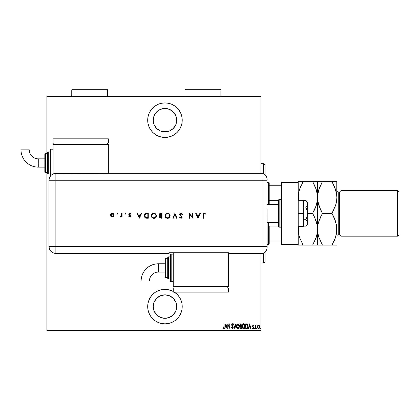 <?xml version="1.0" encoding="UTF-8"?>
<svg xmlns="http://www.w3.org/2000/svg" width="420" height="420" viewBox="0 0 420 420"><rect width="100%" height="100%" fill="white"/><g stroke="black" fill="none" stroke-linecap="round" stroke-linejoin="round"><path stroke-width="0.63" d="M164.96 102.921A17.262 17.262 0 0 1 182.217 120.183A17.262 17.262 0 0 1 164.96 137.44L168.326 137.109L171.565 136.127L174.547 134.531L177.161 132.384L179.309 129.77L180.905 126.788L181.886 123.548L182.217 120.183L181.886 116.812L180.905 113.573L179.309 110.591L177.161 107.977L174.547 105.83L171.565 104.234L168.326 103.252L164.96 102.921L161.59 103.252L158.356 104.234L155.369 105.83L152.754 107.977L150.607 110.591L149.011 113.573L148.029 116.812L147.698 120.183L148.029 123.548L149.011 126.788L150.607 129.77L152.754 132.384L155.369 134.531L158.356 136.127L161.59 137.109L164.96 137.44A17.262 17.262 0 0 1 147.698 120.183A17.262 17.262 0 0 1 164.96 102.921M164.96 289.328A17.262 17.262 0 0 1 173.245 291.443L168.326 289.658L164.96 289.328L161.59 289.658L158.356 290.64L155.369 292.236L152.754 294.383L150.607 296.998L149.011 299.98L148.029 303.219L147.698 306.584L148.029 309.955L149.011 313.189L150.607 316.176L152.754 318.791L155.369 320.938L158.356 322.529L161.59 323.516L164.96 323.846L168.326 323.516L171.565 322.529L174.547 320.938L177.161 318.791L179.309 316.176L180.905 313.189L181.886 309.955L182.217 306.584L181.886 303.219L180.905 299.98L179.309 296.998L177.161 294.383L174.321 292.089A17.262 17.262 0 0 1 164.96 323.846A17.262 17.262 0 0 1 147.698 306.584A17.262 17.262 0 0 1 164.96 289.328M162.671 295.076L164.96 294.851A11.739 11.739 0 0 1 176.694 306.584A11.739 11.739 0 0 1 164.96 318.323A11.739 11.739 0 0 1 153.221 306.584A11.739 11.739 0 0 1 164.96 294.851L169.449 295.743L173.255 298.284L175.802 302.096L176.694 306.584L175.802 311.078L173.255 314.885L169.449 317.431L164.96 318.323L160.466 317.431L156.66 314.885L154.114 311.078L153.221 306.584L154.114 302.096L156.66 298.284L160.466 295.743L164.96 294.851L167.249 295.076M164.96 108.444A11.739 11.739 0 0 1 176.694 120.183A11.739 11.739 0 0 1 164.96 131.917A11.739 11.739 0 0 1 153.221 120.183A11.739 11.739 0 0 1 164.96 108.444L169.449 109.337L173.255 111.883L175.802 115.689L176.694 120.183L175.802 124.672L173.255 128.478L169.449 131.024L164.96 131.917L160.466 131.024L156.66 128.478L154.114 124.672L153.221 120.183L154.114 115.689L156.66 111.883L160.466 109.337L164.96 108.444M260.925 330.335L46.904 330.335L46.904 172.652L46.904 330.335L260.925 330.335L260.925 253.428L260.925 330.335M46.904 153.321L46.904 96.432L260.925 96.432L260.925 173.339L260.925 96.017L46.904 96.017L260.925 96.017L260.925 96.432L46.904 96.432L46.904 96.017L46.904 153.321M257.686 325.668L257.392 326.923L257.633 328.062L258.221 328.687L259.04 328.534L259.623 326.923L258.998 325.258L257.833 325.447L258.505 325.085L257.686 325.668L257.392 326.923L258.505 328.739L259.623 326.923L259.324 325.668L258.442 325.085M255.344 328.676L255.449 326.046L256.153 325.206L255.707 325.148L255.344 325.668L255.097 325.148L255.097 328.676L255.097 325.148L255.097 328.676L255.397 326.277L256.153 325.206L255.344 325.668L255.344 325.148M253.281 325.657L253.439 325.889L253.045 325.516L253.439 325.889L253.045 325.516L252.746 325.994L253.612 327.721L252.982 328.739L252.373 328.262L252.541 327.936L252.977 328.304L253.365 327.737L252.499 326.009L253.05 325.085L252.499 326.151L253.344 327.925L252.373 328.262L253.286 328.624L253.585 327.443L252.751 325.915L252.966 325.531L253.439 325.889L253.612 325.584L253.05 325.085L253.612 325.584L253.05 325.085L253.612 325.584L253.439 325.889L253.507 325.421M246.666 328.676L247.763 327.847L248 325.684L247.417 324.219L246.262 323.846L245.679 323.846L245.679 328.676L246.572 328.676C247.664 328.377 248.152 327.595 248.036 326.324L247.17 324.019L245.679 323.846L245.679 328.676L245.679 323.846L246.498 323.852M240.807 328.676L239.983 328.676L241.174 328.54L241.647 327.127L241.085 326.072L241.222 324.224L239.983 323.846L239.983 328.676L239.983 323.846L239.983 328.676L240.749 328.676L241.652 327.306L241.085 326.072L241.406 325.043L240.524 323.846L239.983 323.846L240.629 323.852M235.809 323.846L234.838 328.676L236.077 323.846L234.806 327.747L233.536 323.846L234.775 328.676L233.536 323.846L234.775 328.676L236.077 323.846L234.806 327.747L233.536 323.846L233.809 323.846M228.023 328.676L228.023 324.875L229.945 328.676L229.945 323.846L229.698 327.653L227.777 323.846L227.777 328.676L228.023 324.875L229.945 328.676L229.945 323.846L229.698 327.653L227.777 323.846L227.777 328.676L227.829 323.846M223.514 328.797L222.758 328.246L223.451 328.802L224.065 328.109L224.117 323.846L223.745 328.109L223.419 328.304L222.91 327.873L222.758 328.246L223.451 328.802L224.117 327.106L224.117 323.846L223.871 327.059L223.472 328.304L222.91 327.873L222.758 328.246L222.91 327.873L223.555 328.288M224.884 328.676L225.855 323.846L224.616 328.676L225.283 327.127L226.49 327.127L227.157 328.676L225.918 323.846L224.616 328.676L225.283 327.127L226.49 327.127L227.157 328.676L225.918 323.846L227.157 328.676L226.884 328.676M232.355 328.802L232.895 328.466L233.163 327.495L231.971 325.154L232.234 324.23L232.869 324.839L233.105 324.539L232.365 323.72L231.819 324.145L231.688 325.038L232.885 327.757L232.36 328.304L231.735 327.5L231.494 327.747L232.355 328.802L233.163 327.495L231.924 324.828L232.334 324.219L232.869 324.839L233.105 324.539L232.365 323.72L231.677 324.849L232.916 327.485L232.36 328.304L231.735 327.5L231.494 327.747L232.407 328.797M236.45 326.282L236.765 327.842L237.552 328.724L238.334 328.718L239.111 327.831L239.353 325.453L238.912 324.329L237.92 323.72L236.754 324.707L236.45 326.282L237.941 328.802L239.421 326.261C239.51 324.98 239.006 324.135 237.92 323.72L236.45 326.282M242.151 326.282L242.466 327.842L243.248 328.724L244.031 328.718L244.813 327.831L245.054 325.453L244.613 324.329L243.616 323.72L242.456 324.707L242.151 326.282L243.642 328.802L245.123 326.261C245.207 324.98 244.708 324.135 243.616 323.72L242.151 326.282M248.614 328.676L249.585 323.846L248.346 328.676L249.013 327.127L250.22 327.127L250.887 328.676L249.648 323.846L248.346 328.676L249.013 327.127L250.22 327.127L250.887 328.676L249.648 323.846L250.887 328.676L250.614 328.676M254.352 328.729L254.168 328.335L254.478 328.729L254.609 328.083L254.179 328.209L254.415 327.936L254.168 328.335L254.415 327.936L254.667 328.335L254.415 327.936L254.415 328.739L254.415 327.936L254.667 328.335L254.415 328.739L254.415 327.936L254.667 328.335L254.415 328.739L254.415 327.936L254.667 328.335L254.415 328.739L254.173 328.403M256.946 328.466L256.709 327.936L256.956 328.335L256.709 328.739L256.473 328.466L256.904 328.587L256.772 327.947L256.463 328.335L256.709 327.936L256.463 328.335L256.709 327.936L256.956 328.335L256.709 327.936L256.709 328.739L256.709 327.936L256.956 328.335L256.709 328.739L256.709 327.936L256.956 328.335L256.709 328.739L256.463 328.403M260.395 327.936L260.673 328.335L260.426 328.739L260.19 328.466L260.62 328.587L260.489 327.947L260.18 328.335L260.426 327.936L260.18 328.335L260.426 327.936L260.673 328.335L260.426 327.936L260.426 328.739L260.426 327.936L260.673 328.335L260.426 328.739L260.426 327.936L260.673 328.335L260.426 328.739L260.185 328.403M46.904 330.75L260.925 330.75L46.904 330.75L46.904 330.335L46.904 330.75M223.871 323.846L224.117 327.358M224.059 328.109L224.102 327.763M223.083 328.062L223.472 328.304M222.91 327.873L223.277 328.235M223.855 327.642L223.871 327.059M223.865 327.416L223.828 327.868M225.887 324.776L226.359 326.634L225.409 326.634L225.887 324.776L226.359 326.634L225.409 326.634L225.887 324.776M229.698 323.846L229.887 328.676M231.551 327.92L231.735 327.5L232.428 328.298M231.95 327.994L232.36 328.304M232.617 328.214L232.754 326.886M232.911 327.621L231.677 324.849M232.816 327.012L231.882 325.673M231.688 324.671L232.034 323.852M231.719 324.45L231.819 324.145M232.365 323.72L233.105 324.539L232.806 324.697M232.78 324.639L232.281 324.219L231.924 324.828L232.806 326.356M232.439 324.235L231.924 324.828L232.034 325.306M232.013 324.434L231.971 325.154M232.932 326.566L232.759 326.282M233.163 327.385L233.153 327.737M232.895 328.466L232.565 328.76M232.738 328.65L233.069 328.115M231.94 325.757L232.192 326.109M236.455 326.083L236.518 325.49M236.891 324.445L237.195 324.046M238.912 324.329L239.111 324.681M239.337 325.364L239.19 324.87M239.358 325.495L239.405 325.852M239.405 326.671L239.353 327.065M238.334 328.718L239.111 327.831L238.14 328.781M237.484 328.692L237.216 328.503M236.959 328.188L236.77 327.852M236.759 327.842L236.581 327.338M236.518 327.075L236.765 327.842M238.665 328.493L238.917 328.183L238.665 328.493M238.46 324.408L237.93 324.219L239.174 326.256L237.93 328.304L238.408 328.156M238.529 328.067L237.767 328.293L236.696 326.282L237.93 324.219L238.77 324.744M239.064 327.138L238.917 327.537M239.164 326.587L239.117 326.912M237.353 328.078L236.959 327.542M237.93 324.219L237.61 324.287L237.93 324.219M237.337 324.471L237.61 324.287M236.838 325.306L236.938 325.043M241.159 326.119L241.652 327.306M241.553 327.978L241.395 328.304M241.547 327.983L241.101 328.587M241.295 328.43L240.865 328.671M241.626 326.949L241.537 326.608M240.917 326.44L241.406 327.306L241.033 326.503L240.392 326.387M241.4 327.406L241.379 327.038L240.765 328.172L240.23 328.183L240.23 326.387L240.23 328.183L240.597 328.183M241.154 324.917L241.117 325.374L241.133 324.791L240.571 324.34L241.159 325.054L240.629 325.873M240.77 325.836L241.064 325.526L240.23 325.889L240.23 324.34L240.702 324.35L240.23 324.34L240.398 325.889M241.285 326.776L241.379 327.044M240.896 324.419L241.133 324.791M241.159 325.054L241.064 325.526M242.167 325.868L242.219 325.479M242.456 324.707L242.645 324.356M242.587 324.445L242.897 324.046M243.821 323.741L244.493 324.172M244.613 324.329L244.813 324.681M245.033 325.358L244.892 324.87M245.059 325.495L245.107 325.846M245.107 326.671L245.012 327.259M244.813 327.831L244.361 328.493L244.813 327.831M243.185 328.692L242.666 328.199M242.66 328.188L242.466 327.852M242.167 326.687L242.277 327.338M244.361 328.493L244.619 328.183M244.157 324.408L243.632 324.219L244.876 326.256L243.632 328.304L244.109 328.156M244.766 327.138L244.33 327.968M244.23 328.067L243.632 328.304L242.398 326.282L243.632 324.219L244.472 324.744M243.632 324.219L243.311 324.287L243.632 324.219M243.038 324.471L243.311 324.287M242.54 325.306L242.634 325.043M242.414 325.952L242.456 325.626M246.262 323.846L247.118 323.993M247.422 324.219L247.795 324.839M247.973 325.516L247.17 324.019M247.879 327.526L247.973 327.101M247.758 327.852L247.611 328.135M247.532 328.251L247.763 327.847M247.868 325.059L247.758 324.76M246.808 324.403L246.362 324.345M247.023 324.476L247.779 326.566L247.196 327.994L245.931 328.183L245.931 324.34L245.931 328.183L246.472 328.178M247.779 326.566L247.286 327.915M247.543 325.048L247.753 325.799M246.682 328.162L247.091 328.057M249.617 324.776L250.089 326.634L249.139 326.634L249.617 324.776L250.089 326.634L249.139 326.634L249.617 324.776M252.62 328.062L252.977 328.304L252.541 327.936L252.977 328.304L253.365 327.737L252.499 326.009L253.05 325.085L253.612 325.584M253.439 325.889L253.045 325.516L252.746 325.994L253.045 325.516L252.819 326.314L253.512 327.175L253.034 326.597M252.903 325.574L253.124 326.676M253.113 325.531L252.746 325.994M253.612 327.721L253.512 327.175L253.612 327.721L252.982 328.739L252.373 328.262L252.541 327.936L252.903 328.298M253.344 327.925L252.977 328.304M253.286 328.624L253.481 328.361M255.974 325.096L255.344 325.663L256.153 325.206L255.371 326.55M255.376 326.461L255.355 326.886M256.956 328.272L256.709 328.739M258.573 325.085L259.135 325.395M259.555 326.277L259.607 326.597M257.444 327.506L257.523 327.789M257.408 326.592L257.549 325.962M259.04 328.534L259.298 328.214M259.345 326.55L259.361 327.149L258.284 328.267L258.615 328.298L257.649 327.149L258.505 325.516L259.371 327.038M257.659 326.613L258.394 325.526M258.562 325.521L259.271 326.256M259.329 327.369L259.187 327.794M257.943 325.852L257.723 326.319M260.663 328.466L260.426 328.739L260.185 328.272M236.712 325.952L236.754 325.626M239.117 325.605L239.164 325.931M241.343 327.689L241.211 327.952M244.871 326.424L244.613 327.537M243.632 328.304L242.66 327.542M244.813 325.605L244.86 325.931M247.758 326.807L247.653 327.285M180.905 299.98L179.309 296.998M158.44 316.344L156.66 314.885M154.114 311.078L153.447 308.873M155.201 300.064L156.66 298.284M175.802 302.096L176.468 304.295M174.715 313.105L173.255 314.885M180.437 127.817L181.886 123.548M167.249 131.691L162.671 131.691M154.114 124.672L153.447 122.472M155.201 113.663L156.66 111.883M171.481 110.423L173.255 111.883M175.802 115.689L176.468 117.889M174.715 126.704L173.255 128.478M263.687 263.093L265.067 261.713L265.067 252.026L265.067 261.713L263.687 263.093L263.687 253.076L263.687 263.093L260.925 263.093L263.687 263.093M263.687 163.674L263.687 173.691L263.687 163.674L260.925 163.674L263.687 163.674L265.067 165.055L263.687 163.674M265.067 174.736L265.067 165.055L265.067 174.736M269.209 200.728L269.209 183.005L268.517 182.317L268.517 204.409L268.517 182.317L267.136 182.317L268.517 182.317L269.209 183.005L269.209 204.409L269.209 200.728L278.46 200.728L269.209 200.728M269.209 226.039L269.209 240.996L269.209 226.039L278.46 226.039L269.209 226.039M269.209 243.758L269.209 240.996L269.209 243.758L268.517 244.451L269.209 243.758M268.517 222.359L268.517 244.451L268.517 222.359M267.136 244.451L268.517 244.451L267.136 244.451M281.636 185.766L269.209 185.766L281.221 185.766L281.221 199.631L281.221 185.766L281.636 185.766M269.209 240.996L281.636 240.996L281.221 240.996L281.221 227.131L281.221 240.996L269.209 240.996M267.136 222.359L278.46 222.359L267.136 222.359M278.46 204.409L267.136 204.409L278.46 204.409M280.943 199.573L280.943 227.189A0.693 0.693 0 0 0 281.636 226.501A0.693 0.693 0 0 1 280.943 227.189L280.943 199.573L279.148 199.573A0.693 0.693 0 0 0 278.46 200.267L278.46 226.501A0.693 0.693 0 0 0 279.148 227.189L279.148 199.573L279.148 227.189L280.943 227.189L279.148 227.189A0.693 0.693 0 0 1 278.46 226.501L278.46 200.267A0.693 0.693 0 0 1 279.148 199.573L280.943 199.573A0.693 0.693 0 0 1 281.636 200.267A0.693 0.693 0 0 0 280.943 199.573M281.636 244.451L281.636 182.317L298.205 182.317L281.636 182.317L281.636 244.451L298.205 244.451L298.205 182.317L298.205 244.451L281.636 244.451M303.314 200.267L298.205 200.267L303.314 200.267L303.314 213.381L298.205 213.381L303.314 213.381L303.314 226.501L298.205 226.501L303.314 226.501L303.314 200.267M305.991 200.886L303.314 200.629L305.692 200.629L307.577 202.97L307.729 213.381L307.729 202.335L307.577 204.661L306.5 206.257L305.692 207.008L303.314 207.008L305.692 207.008L307.577 211.685L307.577 215.066L306.5 218.264L305.692 219.76L303.314 219.76L305.692 219.76L307.577 222.107L307.577 223.792L306.5 225.393L305.692 226.139L303.314 226.139L305.87 225.986M307.729 203.816L307.146 205.48L305.692 207.008L307.146 210.047L307.729 213.381L307.729 224.427L307.577 222.107L305.692 219.76L307.146 216.709L307.729 213.381L307.729 222.952L307.146 224.611L305.692 226.139L307.729 224.427M307.729 202.335L305.692 200.629L307.577 202.97M267.136 179.666A6.904 6.904 0 0 0 262.993 173.339A6.904 6.904 0 0 1 267.136 179.666L266.847 177.697L266.007 175.886L264.689 174.395L262.993 173.339L262.993 253.428L264.689 252.373L266.007 250.882L266.847 249.071L267.136 247.097A6.904 6.904 0 0 1 262.993 253.428A6.904 6.904 0 0 0 267.136 247.097L267.136 246.928M267.01 216.888L267.136 246.519L262.993 246.519L262.993 253.428L262.993 246.519L267.136 246.519L267.052 209.044M262.993 180.243L262.993 246.519L55.876 246.519L55.876 180.243L267.136 180.243L262.993 180.243L262.993 246.519L262.993 173.339L262.993 180.243L262.993 173.339L55.876 173.345L55.876 180.243L262.993 180.243M266.936 215.15L267.01 209.885M117.789 213.722L117.39 213.323L116.986 213.722L117.39 214.127L117.789 213.722L117.39 214.127L117.789 213.722L117.39 214.127L116.986 213.722L117.39 214.127L116.986 213.722L117.39 213.323L116.986 213.722L117.39 213.323L117.789 213.722L117.39 214.127L116.986 213.722L117.39 213.323L117.789 213.722M125.774 213.801L125.38 213.323L125.785 213.722L125.38 213.323L124.976 213.722L125.38 213.323L125.785 213.722L125.097 213.439L125.223 214.095L125.785 213.722L125.38 214.127L125.785 213.722L125.38 214.127L124.976 213.722L125.38 214.127L124.976 213.722L125.38 213.323L124.976 213.722L125.38 213.323L125.785 213.722L125.38 214.127L124.976 213.722L125.38 213.323L125.785 213.722L125.38 214.127M141.172 213.381L141.645 213.381L139.351 218.216L141.645 213.381L141.172 213.381L140.438 214.93L138.243 214.93L137.529 213.381L137.062 213.381L139.288 218.216L141.645 213.381L141.172 213.381L140.438 214.93L138.243 214.93L137.529 213.381L137.062 213.381L139.288 218.216L137.062 213.381L137.529 213.381M156.392 215.78L155.642 213.985L153.715 213.26L152.045 214.001L151.31 215.801L152.056 217.613L154.004 218.337L155.673 217.586L156.392 215.78C156.24 214.232 155.395 213.392 153.841 213.26C152.292 213.402 151.447 214.247 151.31 215.801C151.452 217.371 152.308 218.216 153.883 218.337C155.421 218.185 156.261 217.329 156.392 215.78M170.147 215.78L169.397 213.985L167.47 213.26L165.8 214.001L165.065 215.801L165.811 217.613L167.759 218.337L169.428 217.586L170.147 215.78C169.995 214.232 169.15 213.392 167.596 213.26C166.047 213.402 165.202 214.247 165.065 215.801C165.207 217.371 166.063 218.216 167.638 218.337C169.176 218.185 170.016 217.329 170.147 215.78L170.142 215.654M181.067 213.26L180.107 213.633L179.686 214.567L180.065 215.476L181.745 216.977L181.34 217.807L180.138 217.224L179.75 217.523L180.936 218.337L181.876 218.027L182.212 217.014L180.296 215.05L180.201 214.237L181.067 213.754L182.128 214.562L182.537 214.316L181.954 213.565L181.067 213.26L179.686 214.567L181.792 217.234L181.083 217.844L180.138 217.224L179.75 217.523L181.036 218.337L182.228 217.214L180.122 214.573L181.067 213.754L182.128 214.562L182.537 214.316L181.067 213.26M199.847 213.381L200.319 213.381L198.025 218.216L200.319 213.381L199.847 213.381L199.112 214.93L196.917 214.93L196.203 213.381L195.736 213.381L197.962 218.216L200.319 213.381L199.847 213.381L199.112 214.93L196.917 214.93L196.203 213.381L195.736 213.381L197.962 218.216L195.736 213.381L196.203 213.381M203.663 214.998L203.957 213.88L205.27 214.19L205.522 213.817L204.44 213.26L203.39 213.801L203.233 218.216L203.663 218.216L203.663 214.998L204.335 213.754L205.27 214.19L205.522 213.817L204.356 213.26L203.233 214.951L203.233 218.216L203.663 218.216L203.663 214.998L204.136 213.785M192.512 213.381L192.512 217.177L189.226 213.381L189.226 218.216L189.661 218.216L189.661 214.41L192.948 218.216L192.948 213.381L192.512 213.381L192.948 213.381L192.512 213.381L192.512 217.177L189.226 213.381L189.226 218.216L189.661 218.216L189.661 214.41L192.948 218.216L192.948 213.381L192.853 218.216M173.334 218.216L172.872 218.216L174.914 213.381L172.872 218.216L173.334 218.216L174.946 214.405L176.558 218.216L177.025 218.216L174.977 213.381L177.025 218.216L174.977 213.381L172.872 218.216L173.334 218.216L174.946 214.405L176.558 218.216L177.025 218.216L176.558 218.216M160.577 213.386L162.031 213.381L159.884 213.575L159.18 214.856L160.109 215.99L159.558 216.867L159.821 217.786L162.031 218.216L162.031 213.381L162.031 218.216L162.031 213.381L160.724 213.381L159.18 214.757L160.109 215.99L159.547 217.019L161.086 218.216L162.031 218.216L160.944 218.216M146.774 213.381L145.583 213.565L144.795 214.179L144.391 216.463L145.593 217.975L148.276 218.216L148.276 213.381L146.774 213.381C145.22 213.397 144.401 214.184 144.307 215.738L145.766 218.043L148.276 218.216L148.276 213.381L148.276 218.216L147.299 218.216M129.722 216.977L130.368 216.709L130.604 215.906L129.308 214.662L129.239 214.095L129.817 213.754L130.515 214.127L130.804 213.801L129.691 213.323L128.877 213.853L128.919 214.888L130.184 216.069L129.817 216.536L129.113 216.169L128.819 216.473L129.722 216.977L128.819 216.473L129.722 216.977L130.615 216.048L129.192 214.321L129.817 213.754L130.515 214.127L130.804 213.801L129.791 213.323L128.756 214.342L130.184 216.069L129.722 216.541L129.113 216.169L128.819 216.473L129.239 216.305M121.632 213.381L122.068 213.381L121.632 213.381L121.517 215.917L120.393 216.857L121.039 216.93L121.632 216.395L121.632 216.914L122.068 216.914L122.068 213.381L122.068 216.914L122.068 213.381L121.632 213.381L121.553 215.78L120.393 216.857L121.632 216.395L121.632 216.914L122.068 216.914L121.632 216.914M113.589 216.389L114.072 215.14L113.542 213.843L112.245 213.323L110.948 213.843L110.418 215.14L110.901 216.395L112.245 216.977L113.589 216.389L114.072 215.14L112.245 213.323L110.418 215.14L110.901 216.395L112.245 216.977L113.589 216.389M55.876 253.428L55.876 246.519L48.972 246.519C49.382 250.714 51.686 253.019 55.876 253.428A6.904 6.904 0 0 1 48.972 246.519L49.497 249.165L50.993 251.402L53.235 252.898L55.876 253.428L169.103 253.428L169.103 252.719L228.475 252.719L228.475 253.428L262.993 253.428L262.993 246.519L55.876 246.519L55.876 253.428L169.103 253.428L169.103 252.719L228.475 252.719L228.475 253.428L262.993 253.428M48.972 246.519L48.972 181.624L48.972 246.519L55.876 246.519L55.876 180.243L48.977 180.243L48.972 181.624L48.977 180.243L55.876 180.243L55.876 173.345L53.235 173.87L50.998 175.366L50.143 176.41L49.276 178.243L48.977 180.243L49.502 177.602L50.998 175.366L53.235 173.87L54.532 173.481L108.344 173.345L108.344 144.344L53.114 144.344L53.114 173.922L53.114 144.344L108.344 144.344L108.344 173.339L262.993 173.339M203.663 218.216L203.233 218.216L203.233 214.951M204.53 213.271L204.823 213.344M205.522 213.817L205.27 214.19L204.236 213.764M205.27 214.19L204.335 213.754M197.999 217.271L197.148 215.428L198.875 215.428L197.999 217.271L197.148 215.428L198.875 215.428L197.999 217.271M189.661 218.216L189.226 218.216L189.326 213.381M182.128 213.728L181.808 213.46M182.537 214.316L182.128 214.562M181.844 214.153L181.246 213.775M181.157 213.759L180.894 213.77M180.29 214.095L180.385 215.161M180.122 214.573L180.296 215.05L180.122 214.573M180.784 215.534L181.954 216.478M179.75 217.523L180.248 217.361M180.138 217.224L181.461 217.76M180.936 217.833L181.792 217.234L181.157 216.363M181.781 217.361L181.477 216.61L181.792 217.234M180.626 215.98L180.185 215.602M180.107 213.633L180.38 213.434M181.241 213.77L181.939 214.268M166.651 218.164L167.044 218.279M166.64 218.164L165.8 217.602M165.249 214.814L165.795 214.006M166.262 213.628L166.619 213.444M166.625 213.439L167.129 213.297M168.095 213.302L169.008 213.665M169.013 213.67L169.775 214.452M165.501 215.702L165.496 215.801C165.632 217.061 166.336 217.744 167.617 217.844C166.336 217.744 165.632 217.061 165.496 215.801L165.59 215.182M165.496 215.801L165.496 215.801C165.622 214.531 166.331 213.848 167.617 213.754L168.404 213.896M169.092 214.337L169.712 215.78C169.585 217.046 168.887 217.733 167.617 217.844L166.126 217.261L165.501 215.906M168.242 213.838L167.617 213.754C168.882 213.853 169.58 214.526 169.712 215.78L169.712 215.78M169.669 215.355L169.554 214.988M168.588 217.607L168.215 217.76M169.328 216.988L168.94 217.382M169.701 215.985L169.628 216.384M160.083 218.012L159.673 217.555M159.547 217.019L160.01 215.953M159.18 214.757L159.647 213.738M159.689 216.426L159.584 216.715M160.403 215.618L161.306 215.675L160.403 215.618L159.611 214.757L161.595 213.88L161.595 215.675L160.514 215.639M160.214 213.964L159.611 214.757L160.409 213.916M161.301 216.169L161.595 216.169L161.595 217.718L159.989 217.098L161.301 216.169L160.555 216.253L159.989 216.899L160.435 216.305L161.595 216.169L161.595 217.718L161.007 217.718M159.747 215.203L159.621 214.888M160.976 213.88L161.595 213.88L161.595 215.675L161.306 215.675M156.382 216.027L156.209 216.746M155.915 217.292L153.631 218.327M152.885 218.164L151.494 216.788M152.864 213.444L151.494 214.825L152.25 213.817M152.513 213.628L153.347 213.302M154.817 213.439L155.253 213.67M151.746 215.702L151.746 215.801C151.867 214.531 152.576 213.848 153.862 213.754L153.862 213.754C155.127 213.853 155.825 214.526 155.957 215.78C155.831 217.046 155.132 217.733 153.862 217.844L152.911 217.628L153.862 217.844C152.581 217.744 151.877 217.061 151.746 215.801L151.835 215.182M155.337 214.337L155.946 215.576M151.746 215.801L151.898 216.599L151.746 215.801M155.915 215.355L155.799 214.988M154.833 217.607L154.46 217.76M155.573 216.988L155.19 217.382M155.946 215.985L155.873 216.384M146.517 218.185L146.139 218.138M144.869 217.429L144.391 216.458M144.333 216.148L144.307 215.738M144.679 214.347L144.884 214.074M145.583 213.565L146.092 213.434M146.097 213.428L146.533 213.386M145.52 214.179L147.84 213.88L147.84 217.718L146.013 217.586L144.758 216.048L145.651 214.106M144.758 215.45L144.832 215.087M146.381 217.66L146.108 217.607M147.126 217.718L146.753 217.697M144.764 215.413L145.121 214.536M147.284 213.88L147.84 213.88L147.84 217.718L147.315 217.718M139.325 217.271L138.474 215.428L140.201 215.428L139.325 217.271L138.474 215.428L140.201 215.428L139.325 217.271M129.586 216.967L129.308 216.867M129.113 216.169L129.817 216.536L130.184 216.069L129.953 215.639M129.633 216.536L130.064 215.749L128.756 214.342L129.055 215.04M130.174 216.158L128.919 214.888M130.064 215.749L129.696 215.46M128.767 214.21L128.83 213.943M130.804 213.801L130.447 214.053M130.515 214.127L129.696 213.764M129.817 213.754L129.192 214.321L129.365 214.72M129.197 214.263L129.848 215.024M129.192 214.321L130.615 216.053M129.843 215.024L130.615 215.98M121.469 216.615L120.913 216.962M120.393 216.857L120.771 216.977L120.393 216.857L120.992 216.521M120.629 216.478L120.923 216.536M121.517 215.917L121.585 215.633M121.601 215.481L121.621 215.187M121.627 214.914L121.632 214.567M117.39 214.127L116.986 213.722M113.132 216.757L112.87 216.878M111.862 216.941L111.515 216.835M110.723 214.127L110.948 213.848M113.264 213.612L113.762 214.116M113.951 215.812L113.726 216.227M110.859 214.998L110.875 215.402L112.245 213.754L113.631 215.271L113.615 214.867L112.245 216.541L110.854 215.135L111.253 214.148L111.972 213.78M110.875 215.418L110.854 215.135M112.098 216.536L111.436 216.279M113.237 214.153L112.245 213.754L113.237 214.148L113.615 214.867M113.411 215.912L113.631 215.276L113.405 215.917M168.593 213.98L169.087 214.331M154.838 213.98L155.332 214.331M153.059 217.691L151.898 216.599M146.591 213.896L146.937 213.885M158.398 267.923L158.398 263.781A17.267 17.267 0 0 0 141.125 281.054L149.41 281.054A8.983 8.983 0 0 1 158.398 272.066L158.398 267.923L164.96 267.923L164.96 258.951L164.96 276.901A0.693 0.693 0 0 0 165.648 277.589L165.648 258.258A0.693 0.693 0 0 0 164.96 258.951A0.693 0.693 0 0 1 165.648 258.258L165.648 277.589L167.722 277.589L165.648 277.589A0.693 0.693 0 0 1 164.96 276.901L164.96 267.923L158.398 267.923L158.398 272.066A8.983 8.983 0 0 0 149.41 281.054L141.125 281.054A17.267 17.267 0 0 1 158.398 263.781L158.398 267.923M171.171 281.731L171.171 254.116A0.693 0.693 0 0 0 170.483 254.809L170.483 281.043A0.693 0.693 0 0 0 171.171 281.731L173.245 281.731L171.171 281.731A0.693 0.693 0 0 1 170.483 281.043L170.483 254.809A0.693 0.693 0 0 1 171.171 254.116L171.171 281.731M168.409 278.969L168.409 256.877A0.693 0.693 0 0 0 167.722 257.57L167.722 278.281A0.693 0.693 0 0 0 168.409 278.969L170.483 278.969L168.409 278.969A0.693 0.693 0 0 1 167.722 278.281L167.722 257.57A0.693 0.693 0 0 1 168.409 256.877L168.409 278.969M167.722 258.258L165.648 258.258L167.722 258.258M170.483 256.877L168.409 256.877L170.483 256.877M173.245 254.116L171.171 254.116L173.245 254.116M173.245 252.719L173.245 286.566L228.475 286.566L228.475 253.428L228.475 286.566L173.245 286.566L173.245 252.719M227.782 287.947L227.782 286.566L227.782 287.947M173.933 287.947L173.933 286.566L173.933 287.947M228.475 292.089L228.475 287.947L228.475 292.089L173.245 292.089L173.245 287.947L228.475 287.947L173.245 287.947L173.245 292.089L228.475 292.089M38.267 167.129A17.267 17.267 0 0 1 21 149.856A17.267 17.267 0 0 0 38.267 167.129L38.267 162.986L38.267 167.129L44.83 167.129M29.285 149.856A8.983 8.983 0 0 0 38.267 158.844L38.267 162.986L44.83 162.986L38.267 162.986L38.267 158.844A8.983 8.983 0 0 1 29.285 149.856L21 149.856L29.285 149.856M50.353 149.867A0.693 0.693 0 0 1 51.046 149.179L53.114 149.179L51.046 149.179L51.046 175.324L51.046 149.179A0.693 0.693 0 0 0 50.353 149.867L50.353 176.101L50.353 149.867M48.284 174.032A0.693 0.693 0 0 1 47.591 173.339L47.591 152.628A0.693 0.693 0 0 1 48.284 151.94L50.353 151.94L48.284 151.94L48.284 174.032L50.353 174.032L48.284 174.032L48.284 151.94A0.693 0.693 0 0 0 47.591 152.628L47.591 173.339A0.693 0.693 0 0 0 48.284 174.032M45.523 172.652A0.693 0.693 0 0 1 44.83 171.959L44.83 154.009A0.693 0.693 0 0 1 45.523 153.321L47.591 153.321L45.523 153.321L45.523 172.652L47.591 172.652L45.523 172.652L45.523 153.321A0.693 0.693 0 0 0 44.83 154.009L44.83 171.959A0.693 0.693 0 0 0 45.523 172.652M107.657 144.344L107.657 142.963L107.657 144.344M53.807 142.963L53.807 144.344L53.807 142.963M108.344 142.963L108.344 138.821L108.344 142.963L53.114 142.963L53.114 138.821L53.114 142.963L108.344 142.963M53.114 138.821L108.344 138.821L53.114 138.821M341.008 190.601L339.628 191.982L339.628 234.785L341.008 236.166L341.008 190.601L341.008 236.166L397.619 236.166L399 234.785L399 191.982L397.619 190.601L397.619 236.166L397.619 190.601L341.008 190.601L397.619 190.601L399 191.982L399 234.785L397.619 236.166L341.008 236.166L339.628 234.785L339.628 191.982L338.247 191.982A1.381 1.381 0 0 1 336.866 190.601A1.381 1.381 0 0 0 338.247 191.982L338.247 234.785L339.628 234.785L338.247 234.785A1.381 1.381 0 0 0 336.866 236.166A1.381 1.381 0 0 1 338.247 234.785L338.247 191.982L339.628 191.982L341.008 190.601M298.363 200.267L298.557 193.394L299.57 189.352L303.114 181.624L312.622 181.624L316.15 189.299L317.168 193.331L317.536 197.505L317.184 201.611L316.166 205.658L312.622 213.381L307.729 213.381L312.622 213.381L316.15 221.056L317.168 225.089L317.536 229.262L317.184 233.373L316.166 237.416L312.622 245.138L303.114 245.138L299.586 237.468L298.568 233.436L298.347 226.653M298.205 244.451L298.205 245.138L317.173 245.138M299.056 235.678L299.581 237.447L298.568 233.436L298.205 229.262L298.562 233.405M299.077 235.751L299.581 237.442M317.441 245.138L317.536 229.262L317.184 233.373L316.166 237.416L312.622 245.138L316.16 237.442M316.68 235.678L317.173 233.405M314.738 217.476L317.168 225.089L317.536 229.262L317.357 226.354M317.394 200.114L316.166 205.658L312.622 213.381L314.722 217.429M312.622 213.381L316.16 205.684L314.879 208.982M316.68 203.921L317.173 201.647M314.738 185.714L316.15 189.299L317.441 195.41L317.536 229.262L317.536 197.505L317.173 193.363M318.407 235.751L318.911 237.447L317.898 233.436L317.536 229.262L317.536 245.138L322.45 245.138L318.917 237.468L317.898 233.436L317.536 229.262L317.887 225.152L318.901 221.109L322.45 213.381L318.917 205.711L317.625 199.6L317.625 195.442L318.901 189.352L322.45 181.624L317.536 181.624L317.536 197.505L317.536 181.624L303.114 181.624L299.581 189.32L300.772 186.223M299.056 191.084L298.562 193.363M299.066 191.053L298.562 193.373L299.57 189.352L303.114 181.624L298.205 181.624L298.562 181.624L298.205 181.624L298.205 182.317M317.173 181.624L316.633 181.624M313.593 181.624L314.596 181.624L312.622 181.624L314.732 185.692M313.53 183.262L312.648 181.676M317.184 193.394L317.357 194.612M317.447 195.442L317.447 199.568M316.669 203.963L317.179 201.637M313.955 210.924L314.596 209.601M317.447 227.199L317.625 231.341M317.389 231.887L317.441 231.341M316.675 235.715L317.179 233.394M316.15 237.468L314.963 240.545M314.596 245.138L312.622 245.138L313.981 242.634M316.16 181.624L314.596 181.624M299.576 181.624L301.14 181.624L299.576 181.624M298.294 181.624L298.562 181.624M298.347 194.875L298.557 193.394M301.14 181.624L303.114 181.624L301.76 184.133M298.294 199.568L298.294 195.442M302.206 243.5L303.088 245.091M298.379 232.15L298.562 233.394M298.294 227.199L298.294 231.341M298.562 245.138L299.103 245.138M302.148 245.138L301.14 245.138L303.114 245.138L299.586 237.468M299.576 245.138L301.14 245.138M298.205 244.057L298.205 245.138M298.205 181.624L298.205 182.705M321.536 243.5L322.418 245.091M317.709 232.171L317.893 233.394M317.625 245.138L318.449 245.138M321.673 245.138L320.481 245.138M317.678 226.653L317.625 227.183M321.111 215.843L320.187 217.786M320.35 209.333L317.898 201.679L317.536 197.505L317.625 199.584M317.709 200.413L317.893 201.637M317.678 194.896L317.625 195.421M318.397 191.058L317.893 193.373L318.901 189.352L322.45 181.624L321.09 184.133M332.729 181.624L322.45 181.624L318.911 189.32L320.098 186.228M317.536 181.624L320.471 181.624M336.777 181.624L336.777 195.426M334.063 185.692L336.504 193.331L336.866 197.505L336.866 181.624L335.953 181.624M332.861 183.262L331.979 181.676M336.688 194.612L336.509 193.373M317.893 181.624L331.952 181.624L335.48 189.299L336.504 193.331L336.866 197.505L336.514 201.611L335.501 205.658L331.952 213.381L335.48 221.056L336.772 227.167L336.777 231.326L335.501 237.416L331.952 245.138L336.504 245.138M336.509 181.624L331.952 181.624L334.073 185.714M336.719 231.887L336.772 231.341M336.005 235.715L336.509 233.394M334.299 240.545L335.491 237.447M318.906 245.138L331.952 245.138L333.312 242.634M334.052 217.429L336.504 225.089L336.866 229.262L336.777 227.183M335.491 237.442L331.952 245.138L335.501 237.416L336.514 233.373L336.688 226.354M336.725 200.114L336.777 199.584M336 203.963L336.509 201.637M333.286 210.924L334.21 208.982M320.465 217.172L322.45 213.381L318.901 221.109L317.887 225.152L317.536 229.262L317.893 233.405M318.386 235.678L318.911 237.442M336.01 235.678L336.509 233.405M334.073 217.476L331.952 213.381L322.45 213.381L331.952 213.381L333.931 209.601M318.917 237.468L322.45 245.138L333.926 245.138M317.893 245.138L317.536 245.138M317.893 201.647L317.536 197.505L317.887 193.394M336.509 193.363L336.866 197.505L336.514 201.611L335.501 205.658L331.952 213.381M322.45 213.381L320.471 209.601M335.491 181.624L333.926 181.624M320.329 209.291L320.465 209.591M336.01 203.921L336.509 201.647M318.386 191.084L317.893 193.363M184.978 89.943L185.672 89.25L220.19 89.25L220.878 89.943L220.878 96.017L220.878 89.943L184.978 89.943L184.978 96.017L184.978 89.943L220.878 89.943L220.19 89.25L185.672 89.25L184.978 89.943M71.757 89.943L72.445 89.25L106.964 89.25L107.657 89.943L107.657 96.017L107.657 89.943L71.757 89.943L71.757 96.017L71.757 89.943L107.657 89.943L106.964 89.25L72.445 89.25L71.757 89.943M158.398 263.781L164.96 263.781M158.398 272.066L164.96 272.066M38.267 158.844L44.83 158.844"/></g></svg>
